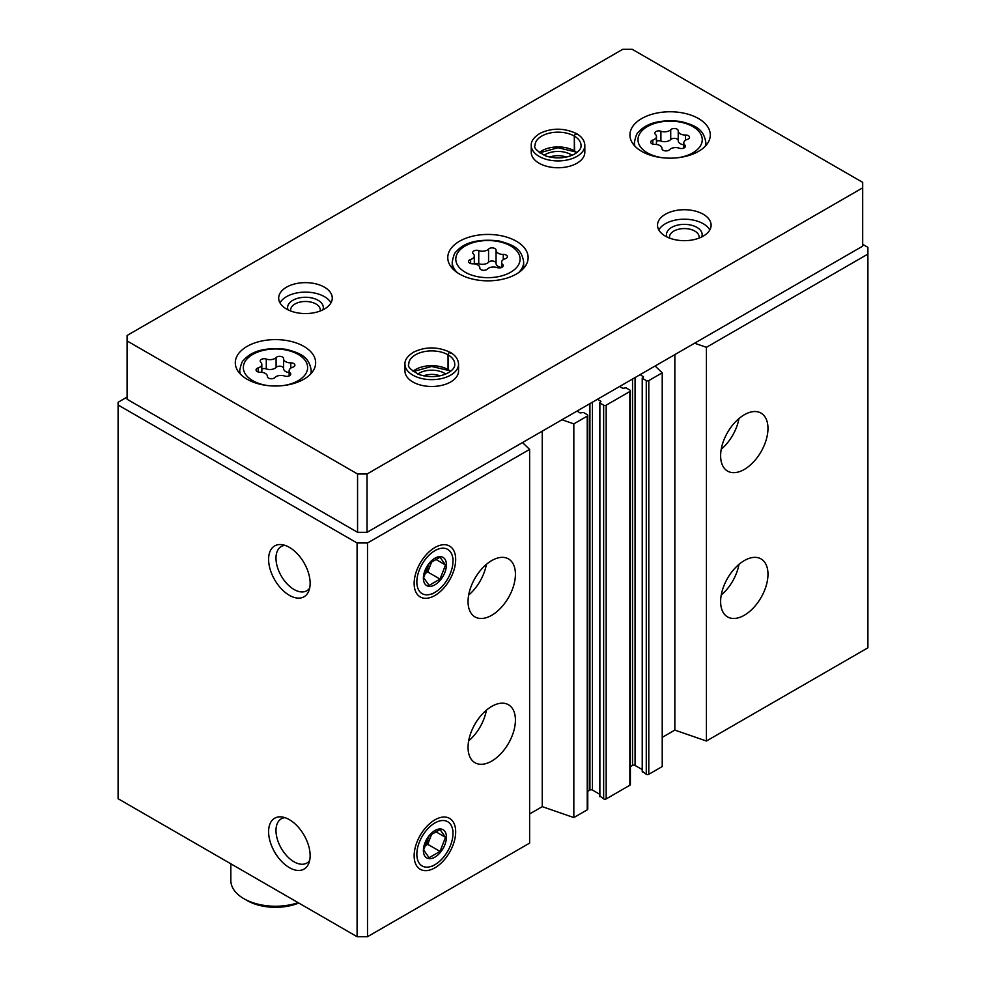 <?xml version="1.0" encoding="UTF-8"?>
<svg xmlns="http://www.w3.org/2000/svg" width="986" height="986" viewBox="0 0 986 986"><rect width="100%" height="100%" fill="white"/><g stroke="black" fill="none" stroke-linecap="round" stroke-linejoin="round"><path stroke-width="1.48" d="M720.63 601.596A33.487 19.338 -60 0 1 735.248 567.887A33.487 19.338 -60 0 1 761.044 558.914A33.487 19.338 -60 0 1 761.044 597.59A33.487 19.338 -60 0 1 727.557 616.916A33.487 19.338 -60 0 1 720.63 601.596M720.63 455.766A33.487 19.338 -60 0 1 735.248 422.07A33.487 19.338 -60 0 1 761.044 413.097A33.487 19.338 -60 0 1 761.044 451.761A33.487 19.338 -60 0 1 727.557 471.098A33.487 19.338 -60 0 1 720.63 455.766M662.222 737.38L674.843 730.096L706.42 741.028L867.902 647.802L867.902 247.338L862.688 244.331M706.42 741.028L706.42 347.318L867.902 254.08M642.49 771.385L646.274 774.293A1.787 1.035 0 0 0 648.8 774.293L662.222 766.553L662.222 372.831L655.111 366.003M640.124 374.655L643.538 376.849L642.49 378.39L646.274 380.584A1.787 1.035 0 0 0 648.8 380.584L662.222 372.831M599.87 795.985L603.654 798.907A1.787 1.035 0 0 0 606.18 798.907L629.857 785.226A1.787 1.035 0 0 0 630.387 784.499L630.387 390.789A1.787 1.035 0 0 0 629.857 390.062L626.073 387.868L622.758 388.324L619.602 386.5M597.504 399.268L600.918 401.45L599.87 403.003L603.654 405.184A1.787 1.035 0 0 0 606.18 405.184L629.857 391.516A1.787 1.035 0 0 0 630.387 390.789M529.618 813.943L542.251 806.647L573.827 817.579L587.237 809.839A1.787 1.035 0 0 0 587.767 809.112L587.767 415.389A1.787 1.035 0 0 0 587.237 414.662L583.453 412.481L580.138 412.937L576.983 411.113M573.827 817.579L573.827 423.869L587.237 416.129A1.787 1.035 0 0 0 587.767 415.389M468.054 747.413A33.487 19.338 -60 0 1 482.672 713.704A33.487 19.338 -60 0 1 508.48 704.743A33.487 19.338 -60 0 1 508.48 743.407A33.487 19.338 -60 0 1 474.993 762.733A33.487 19.338 -60 0 1 468.054 747.413M468.054 601.583A33.487 19.338 -60 0 1 482.672 567.887A33.487 19.338 -60 0 1 508.48 558.914A33.487 19.338 -60 0 1 508.48 597.59A33.487 19.338 -60 0 1 474.993 616.916A33.487 19.338 -60 0 1 468.054 601.583M455.68 831.839A29.37 16.959 120 0 0 442.32 817.147A29.37 16.959 120 0 0 420.221 835.352A29.37 16.959 120 0 0 415.513 863.588A29.37 16.959 120 0 0 438.684 865.24A29.37 16.959 120 0 0 455.68 831.839M455.68 559.518A29.37 16.959 120 0 0 442.32 544.827A29.37 16.959 120 0 0 420.221 563.031A29.37 16.959 120 0 0 415.513 591.267A29.37 16.959 120 0 0 438.684 592.919A29.37 16.959 120 0 0 455.68 559.518M127.095 397.075L118.098 402.276L118.098 798.722L357.092 936.7L367.507 936.7L529.618 843.104L529.618 449.394L522.518 442.554M367.507 936.7L367.507 542.99L529.618 449.394M289.366 867.631A29.37 16.959 -120 0 0 308.766 863.403A29.37 16.959 -120 0 0 304.058 835.167A29.37 16.959 -120 0 0 281.959 816.963A29.37 16.959 -120 0 0 268.944 836.202A29.37 16.959 -120 0 0 289.366 867.631M289.366 595.31A29.37 16.959 -120 0 0 308.766 591.095A29.37 16.959 -120 0 0 304.058 562.846A29.37 16.959 -120 0 0 281.959 544.654A29.37 16.959 -120 0 0 268.944 563.893A29.37 16.959 -120 0 0 289.366 595.31M357.092 936.7L357.092 542.99L367.507 542.99M118.098 405L357.092 542.99M630.387 766.701L632.544 765.456A1.787 1.035 0 0 1 635.07 765.456L642.231 769.585M587.767 791.314L589.924 790.057A1.787 1.035 0 0 1 592.45 790.057L599.611 794.198M561.983 419.765L573.827 423.869M694.575 343.214L706.42 347.318M542.251 806.647L542.251 431.165M674.843 730.096L674.843 354.603M284.966 545.357A25.55 14.753 -120 0 0 281.269 546.503A25.55 14.753 -120 0 0 277.362 566.975A25.55 14.753 -120 0 0 294.05 589.492A25.55 14.753 -120 0 0 306.819 590.75A25.55 14.753 -120 0 0 309.666 588.137M284.966 817.665A25.55 14.753 -120 0 0 281.269 818.824A25.55 14.753 -120 0 0 277.362 839.296A25.55 14.753 -120 0 0 294.05 861.813A25.55 14.753 -120 0 0 306.819 863.07A25.55 14.753 -120 0 0 309.666 860.458M486.394 564.374A33.487 19.338 -60 0 1 468.67 595.063M738.958 418.557A33.487 19.338 -60 0 1 721.234 449.246M486.394 710.191A33.487 19.338 -60 0 1 468.67 740.88M738.958 564.374A33.487 19.338 -60 0 1 721.234 595.063M274.86 377.552A3.993 2.305 180 0 1 270.361 378.686A3.993 2.305 180 0 1 267.354 376.455A3.993 2.305 180 0 1 267.354 376.393A6.988 4.03 180 0 0 267.354 376.27A6.988 4.03 180 0 0 260.168 372.24A3.993 2.305 180 0 1 256.064 369.935A3.993 2.305 180 0 1 258.159 367.901A6.988 4.03 180 0 0 261.82 364.352A6.988 4.03 180 0 0 260.785 362.232A3.993 2.305 180 0 1 260.193 361.024A3.993 2.305 180 0 1 262.239 359.015A3.993 2.305 180 0 1 266.282 359.064A6.988 4.03 180 0 0 276.092 357.548A3.993 2.305 180 0 1 280.591 356.402A3.993 2.305 180 0 1 283.598 358.645A3.993 2.305 180 0 1 283.598 358.707A6.988 4.03 180 0 0 283.598 358.83A6.988 4.03 180 0 0 290.784 362.86A3.993 2.305 180 0 1 294.9 365.165A3.993 2.305 180 0 1 292.793 367.186A6.988 4.03 180 0 0 289.132 370.736A6.988 4.03 180 0 0 290.167 372.856A3.993 2.305 180 0 1 290.759 374.064A3.993 2.305 180 0 1 288.713 376.085A3.993 2.305 180 0 1 284.671 376.036A6.988 4.03 180 0 0 274.86 377.552M669.494 149.712A3.993 2.305 180 0 1 664.995 150.846A3.993 2.305 180 0 1 661.988 148.615A3.993 2.305 180 0 1 661.988 148.541A6.988 4.03 180 0 0 661.988 148.43A6.988 4.03 180 0 0 654.803 144.4A3.993 2.305 180 0 1 650.698 142.095A3.993 2.305 180 0 1 652.794 140.061A6.988 4.03 180 0 0 656.466 136.512A6.988 4.03 180 0 0 655.419 134.392A3.993 2.305 180 0 1 654.827 133.184A3.993 2.305 180 0 1 656.873 131.175A3.993 2.305 180 0 1 660.916 131.224A6.988 4.03 180 0 0 670.726 129.708A3.993 2.305 180 0 1 675.225 128.562A3.993 2.305 180 0 1 678.232 130.805A3.993 2.305 180 0 1 678.232 130.867A6.988 4.03 180 0 0 678.232 130.99A6.988 4.03 180 0 0 685.418 135.02A3.993 2.305 180 0 1 689.534 137.325A3.993 2.305 180 0 1 687.439 139.346A6.988 4.03 180 0 0 683.766 142.896A6.988 4.03 180 0 0 684.802 145.016A3.993 2.305 180 0 1 685.393 146.224A3.993 2.305 180 0 1 683.347 148.245A3.993 2.305 180 0 1 679.305 148.183A6.988 4.03 180 0 0 669.494 149.712M230.835 863.81L230.835 880.473A44.653 25.772 0 0 0 243.912 898.702A44.653 25.772 0 0 0 298.154 902.671M247.067 900.514L243.912 898.702L247.067 900.514A40.179 23.196 0 0 0 298.758 903.028M862.688 182.361L632.223 49.3L622.758 49.3L127.095 335.462L127.095 340.934L357.561 473.995L367.038 473.995L862.688 187.833L862.688 182.361M357.561 473.995L357.561 532.317L127.095 399.268L127.095 340.934M357.561 532.317L367.038 532.317L367.038 473.995M367.038 532.317L862.688 246.155L862.688 187.833M247.067 379.216A40.179 23.196 0 0 0 290.858 384.244A40.179 23.196 0 0 0 315.656 362.811A40.179 23.196 0 0 0 275.476 339.603A40.179 23.196 0 0 0 235.297 362.811A40.179 23.196 0 0 0 247.067 379.216M641.701 151.376A40.179 23.196 0 0 0 685.492 156.404A40.179 23.196 0 0 0 710.29 134.971A40.179 23.196 0 0 0 670.11 111.763A40.179 23.196 0 0 0 629.931 134.971A40.179 23.196 0 0 0 641.701 151.376M459.538 274.046A40.179 23.196 0 0 0 503.328 279.075A40.179 23.196 0 0 0 528.126 257.642A40.179 23.196 0 0 0 487.947 234.434A40.179 23.196 0 0 0 447.767 257.642A40.179 23.196 0 0 0 459.538 274.046M584.821 145.447A26.795 15.468 0 0 1 558.039 160.915A26.795 15.468 0 0 1 531.244 145.447L531.244 152.288A26.795 15.468 0 0 0 539.095 163.22A26.795 15.468 0 0 0 568.293 166.572A26.795 15.468 0 0 0 584.821 152.288L584.821 145.447C584.649 140.727 581.937 136.82 576.699 133.714M286.532 309.037A26.795 15.468 0 0 0 315.717 312.389A26.795 15.468 0 0 0 332.257 298.105A26.795 15.468 0 0 0 305.475 282.637A26.795 15.468 0 0 0 278.681 298.105A26.795 15.468 0 0 0 286.532 309.037M665.377 236.135A26.795 15.468 0 0 0 694.575 239.487A26.795 15.468 0 0 0 711.103 225.19A26.795 15.468 0 0 0 684.321 209.722A26.795 15.468 0 0 0 657.526 225.19A26.795 15.468 0 0 0 665.377 236.135M458.539 364.179A26.795 15.468 0 0 1 431.757 379.647A26.795 15.468 0 0 1 404.963 364.179L404.963 371.007A26.795 15.468 0 0 0 412.814 381.952A26.795 15.468 0 0 0 441.999 385.304A26.795 15.468 0 0 0 458.539 371.007L458.539 364.179C458.367 359.459 455.655 355.539 450.417 352.433M439.941 375.814A14.839 8.566 0 0 0 423.573 375.814M445.684 374.039A17.859 10.316 0 0 0 417.817 374.039M699.062 238.107A14.839 8.566 0 0 0 699.16 237.133A14.839 8.566 0 0 0 684.321 228.567A14.839 8.566 0 0 0 669.482 237.133A14.839 8.566 0 0 0 669.58 238.107M701.736 236.948A17.859 10.316 0 0 0 684.321 224.364A17.859 10.316 0 0 0 666.893 236.948M709.821 229.935A26.795 15.468 0 0 0 684.321 219.2A26.795 15.468 0 0 0 658.821 229.935M320.216 311.009A14.839 8.566 0 0 0 320.302 310.048A14.839 8.566 0 0 0 305.475 301.482A14.839 8.566 0 0 0 290.636 310.048A14.839 8.566 0 0 0 290.722 311.009M322.89 309.851A17.859 10.316 0 0 0 305.475 297.267A17.859 10.316 0 0 0 288.048 309.851M330.976 302.838A26.795 15.468 0 0 0 305.475 292.115A26.795 15.468 0 0 0 279.975 302.838M566.223 157.082A14.839 8.566 0 0 0 549.855 157.082M571.966 155.307A17.859 10.316 0 0 0 544.099 155.307M502.638 264.408A6.988 4.03 180 0 1 501.603 262.288A6.988 4.03 180 0 1 505.276 258.739A3.993 2.305 180 0 0 507.371 256.705A3.993 2.305 180 0 0 503.254 254.4A6.988 4.03 180 0 1 496.069 250.37A6.988 4.03 180 0 1 496.069 250.259A3.993 2.305 180 0 0 496.069 250.185A3.993 2.305 180 0 0 493.062 247.954A3.993 2.305 180 0 0 488.563 249.101A6.988 4.03 180 0 1 478.752 250.617A3.993 2.305 180 0 0 474.71 250.567A3.993 2.305 180 0 0 472.664 252.576A3.993 2.305 180 0 0 473.255 253.784A6.988 4.03 180 0 1 474.303 255.904A6.988 4.03 180 0 1 470.63 259.454A3.993 2.305 180 0 0 468.535 261.487A3.993 2.305 180 0 0 472.639 263.792A6.988 4.03 180 0 1 479.825 267.822A6.988 4.03 180 0 1 479.825 267.933A3.993 2.305 180 0 0 479.825 268.007A3.993 2.305 180 0 0 482.832 270.238A3.993 2.305 180 0 0 487.33 269.092A6.988 4.03 180 0 1 497.141 267.576A3.993 2.305 180 0 0 501.184 267.625A3.993 2.305 180 0 0 503.23 265.616A3.993 2.305 180 0 0 502.638 264.408L502.638 266.824M496.069 250.493L496.069 263.385A6.988 4.03 0 0 0 496.069 263.496A6.988 4.03 0 0 0 501.603 267.44L501.603 262.288M496.069 263.2A3.993 2.305 0 0 0 492.963 261.068A3.993 2.305 0 0 0 488.563 262.214A6.988 4.03 0 0 1 478.752 263.743A3.993 2.305 0 0 0 474.303 263.841M678.232 131.101L678.232 140.715A6.988 4.03 0 0 0 678.232 140.825A6.988 4.03 0 0 0 683.766 144.769M678.232 140.53A3.993 2.305 0 0 0 675.127 138.397A3.993 2.305 0 0 0 670.726 139.544A6.988 4.03 0 0 1 660.916 141.072A3.993 2.305 0 0 0 656.466 141.171M283.598 358.941L283.598 368.554A6.988 4.03 0 0 0 283.598 368.665A6.988 4.03 0 0 0 289.132 372.609M283.598 368.37A3.993 2.305 0 0 0 280.492 366.237A3.993 2.305 0 0 0 276.092 367.396A6.988 4.03 0 0 1 266.282 368.912A3.993 2.305 0 0 0 261.82 369.01M413.344 371.562L431.658 366.472L448.359 370.391L447.977 354.775C448.84 352.248 449.702 351.719 450.565 353.173M450.528 371.278A22.998 13.274 0 0 0 448.038 369.565L450.158 371.562M448.038 369.565L448.038 354.812C448.975 352.322 449.899 351.829 450.824 353.308M539.638 152.83L557.94 147.74L574.641 151.671L574.259 136.043C575.121 133.529 575.984 132.987 576.847 134.441M576.81 152.547A22.998 13.274 0 0 0 574.32 150.846L574.752 151.684M574.32 150.846L574.32 136.08C575.257 133.591 576.181 133.098 577.106 134.589M416.844 581.937A25.55 14.753 -60 0 1 434.912 550.656A25.55 14.753 -60 0 1 452.981 561.083A25.55 14.753 -60 0 1 434.912 592.376A25.55 14.753 -60 0 1 416.844 581.937M423.388 578.166A16.294 9.404 -60 0 1 440.668 556.659A16.294 9.404 -60 0 1 440.668 579.706A16.294 9.404 -60 0 1 423.388 578.166M429.107 585.413L440.039 579.09L445.512 565.003L440.039 557.226L429.107 563.536L423.635 577.636L429.107 585.413M424.325 573.975L427.751 572.003L440.039 579.09M435.257 559.087L445.512 565.003M427.751 572.003L432.016 560.997M424.411 573.655A13.397 7.728 120 0 0 430.488 564.953A13.397 7.728 120 0 0 431.511 561.379M416.844 854.258A25.55 14.753 -60 0 1 434.912 822.965A25.55 14.753 -60 0 1 452.981 833.404A25.55 14.753 -60 0 1 434.912 864.697A25.55 14.753 -60 0 1 416.844 854.258M423.388 850.487A16.294 9.404 -60 0 1 440.668 828.98A16.294 9.404 -60 0 1 440.668 852.027A16.294 9.404 -60 0 1 423.388 850.487M429.107 857.734L440.039 851.411L445.512 837.324L440.039 829.546L429.107 835.857L423.635 849.944L429.107 857.734M424.325 846.296L427.751 844.324L440.039 851.411M435.257 831.408L445.512 837.324M427.751 844.324L432.016 833.306M424.411 845.976A13.397 7.728 120 0 0 430.488 837.274A13.397 7.728 120 0 0 431.511 833.7M648.8 774.293L648.8 380.584M629.857 785.226L629.857 391.516M606.18 798.907L606.18 405.184M587.237 809.839L587.237 416.129M589.924 790.057L589.924 403.644M592.45 790.057L592.45 402.177M600.659 401.82L600.659 401.092M599.87 796.713L599.87 403.003M603.654 798.907L603.654 405.184M632.544 765.456L632.544 379.031M635.07 765.456L635.07 377.576M643.279 377.207L643.279 376.479M642.49 772.112L642.49 378.39M646.274 774.293L646.274 380.584M282.797 385.625A32.144 18.561 0 0 0 304.896 360.063A32.144 18.561 0 0 0 257.321 352.236A32.144 18.561 0 0 0 252.749 380.67A32.144 18.561 0 0 0 268.167 385.625M677.431 157.785A32.144 18.561 0 0 0 699.53 132.223A32.144 18.561 0 0 0 651.956 124.396A32.144 18.561 0 0 0 647.383 152.83A32.144 18.561 0 0 0 662.802 157.785M518.463 272.74A35.718 20.62 0 0 0 523.665 262.017C521.557 247.4 511.438 244.454 498.731 240.88C478.42 238.674 464.258 242.26 456.247 251.664C454.731 252.379 453.4 255.818 452.229 262.017A35.718 20.62 0 0 0 457.442 272.74M465.219 272.222A32.144 18.561 0 0 0 519.006 263.903A32.144 18.561 0 0 0 479.627 241.163A32.144 18.561 0 0 0 465.219 272.222M310.664 374.014A35.718 20.62 0 0 0 311.194 370.465C309.086 355.86 298.968 352.902 286.26 349.34C265.949 347.121 251.787 350.72 243.776 360.112C242.26 360.827 240.929 364.278 239.758 370.465A35.718 20.62 0 0 0 240.288 374.014M705.298 146.174A35.718 20.62 0 0 0 705.828 142.625C703.721 128.02 693.602 125.062 680.895 121.5C660.583 119.281 646.422 122.88 638.41 132.272C636.894 132.987 635.563 136.438 634.392 142.625A35.718 20.62 0 0 0 634.922 146.174M503.254 259.675L503.254 254.4M470.63 263.509L470.63 259.454M478.752 263.743L478.752 250.617M488.563 262.214L488.563 249.101M685.418 140.295L685.418 135.02M684.802 147.432L684.802 145.016M652.794 144.129L652.794 140.061M660.916 141.072L660.916 131.224M670.726 139.544L670.726 129.708M290.784 368.135L290.784 362.86M290.167 375.272L290.167 372.856M258.159 371.969L258.159 367.901M266.282 368.912L266.282 359.064M276.092 367.396L276.092 357.548M447.977 369.54A22.998 13.274 0 0 0 412.974 371.278M447.977 354.775A22.998 13.274 0 0 0 422.932 351.916A22.998 13.274 0 0 0 408.759 364.179C407.193 366.509 410.78 370.021 419.518 374.692C438.869 380.658 455.705 371.402 454.743 364.179A22.998 13.274 0 0 0 448.038 354.812M574.259 150.809A22.998 13.274 0 0 0 539.256 152.547M574.259 136.043A22.998 13.274 0 0 0 549.214 133.184A22.998 13.274 0 0 0 535.041 145.447C533.475 147.789 537.062 151.289 545.8 155.961C565.151 161.926 581.986 152.682 581.025 145.447A22.998 13.274 0 0 0 574.32 136.08M599.611 796.355L599.611 402.633M642.231 771.742L642.231 378.032M523.665 268.266L523.665 262.017M452.229 268.266L452.229 262.017M311.194 373.435L311.194 370.465M239.758 373.435L239.758 370.465M705.828 145.595L705.828 142.625M634.392 145.595L634.392 142.625M496.069 263.496L496.069 250.37M474.303 263.878L474.303 255.904M678.232 140.825L678.232 130.99M683.766 148.085L683.766 142.896M656.466 144.486L656.466 136.512M283.598 368.665L283.598 358.83M289.132 375.925L289.132 370.736M261.82 372.326L261.82 364.352M404.963 364.179C404.667 360.001 407.551 355.983 413.627 352.138C425.459 346.48 437.648 346.53 450.183 352.31M576.44 152.83L574.727 151.721M531.244 145.447C530.949 141.269 533.833 137.264 539.909 133.406C551.741 127.749 563.93 127.81 576.477 133.578M452.981 561.083L452.981 557.965M434.912 592.376L432.213 593.929M452.981 833.404L452.981 830.286M434.912 864.697L432.213 866.25"/></g></svg>
